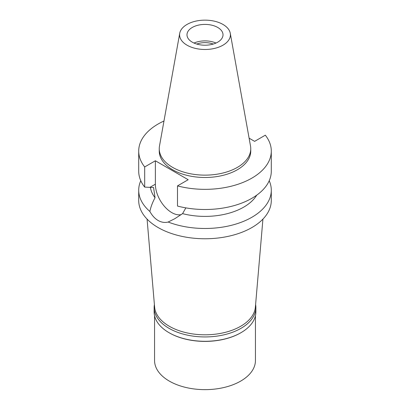 <?xml version="1.0" encoding="UTF-8"?>
<svg xmlns="http://www.w3.org/2000/svg" width="410" height="410" viewBox="0 0 410 410"><rect width="100%" height="100%" fill="white"/><g stroke="black" fill="none" stroke-linecap="round" stroke-linejoin="round"><path stroke-width="0.61" d="M222.968 45.187A25.415 14.673 180 0 1 194.073 48.057A25.415 14.673 180 0 1 179.724 33.297A25.415 14.673 180 0 1 187.032 24.436A25.415 14.673 180 0 1 213.502 20.987A25.415 14.673 180 0 1 230.276 33.297A25.415 14.673 180 0 1 222.968 45.187M230.276 33.297L250.51 145.991A45.756 26.419 180 0 1 250.756 148.717A45.756 26.419 180 0 1 237.354 167.393A45.756 26.419 180 0 1 187.488 173.123A45.756 26.419 180 0 1 159.244 148.717A45.756 26.419 180 0 1 159.49 145.991L179.724 33.297M192.264 27.455A18.014 10.399 0 0 0 186.986 34.809A18.014 10.399 0 0 0 198.107 44.418A18.014 10.399 0 0 0 217.736 42.163A18.014 10.399 0 0 0 223.014 34.809A18.014 10.399 0 0 0 211.893 25.205A18.014 10.399 0 0 0 192.264 27.455M194.002 43.05A18.014 10.399 180 0 1 215.998 43.05M213.246 44.06A14.985 8.651 0 0 0 196.754 44.06M147.072 219.099L154.621 307.126A50.44 29.12 0 0 0 186.857 332.858A50.44 29.12 0 0 0 240.665 326.278A50.44 29.12 0 0 0 255.379 307.126L262.928 219.099M138.708 190.209L138.708 200.49A66.292 38.273 0 0 0 179.631 235.847A66.292 38.273 0 0 0 251.873 227.555A66.292 38.273 0 0 0 271.292 200.49L271.292 190.209A66.292 38.273 180 0 1 251.873 217.274A66.292 38.273 180 0 1 168.172 222.035C164.779 222.881 161.427 222.363 158.127 220.493C154.862 218.576 152.115 215.568 149.881 211.473A66.292 38.273 180 0 1 138.708 190.209A66.292 38.273 180 0 1 140.779 180.723M249.111 138.175L254.625 141.363L265.316 135.187A66.292 38.273 180 0 1 271.292 151.07A66.292 38.273 180 0 1 251.873 178.13A66.292 38.273 180 0 1 177.494 185.894L188.185 179.718L155.375 160.776L144.684 166.947A66.292 38.273 180 0 1 138.708 151.07L138.708 171.231A66.292 38.273 0 0 0 144.684 187.109L153.576 187.534L155.036 197.717C152.489 202.437 150.767 207.024 149.881 211.473M181.194 214.614A23.201 13.397 60 0 1 171.78 212.611A23.201 13.397 60 0 1 155.375 184.192L155.375 160.776M168.172 222.035L174.803 218.709L182.583 213.625L185.853 207.87M150.419 187.349A54.766 31.616 0 0 0 155.036 197.717M269.221 180.723A66.292 38.273 180 0 1 271.292 190.209M182.583 213.625A54.766 31.616 0 0 0 243.724 207.132A54.766 31.616 0 0 0 256.716 195.175M177.494 185.894L177.494 206.056A66.292 38.273 0 0 0 251.873 198.291A66.292 38.273 0 0 0 271.292 171.231L271.292 151.07M138.708 151.07A66.292 38.273 180 0 1 158.127 124.004A66.292 38.273 180 0 1 163.974 121.006M159.244 148.717L159.244 151.07A45.756 26.419 0 0 0 187.488 175.475A45.756 26.419 0 0 0 237.354 169.75A45.756 26.419 0 0 0 250.756 151.07L250.756 148.717M144.684 166.947L144.684 187.109M255.599 304.533A50.871 29.371 180 0 1 255.871 307.567A50.871 29.371 180 0 1 240.972 328.338A50.871 29.371 180 0 1 185.53 334.704A50.871 29.371 180 0 1 154.129 307.567L154.129 311.923A50.871 29.371 0 0 0 169.028 332.689A50.871 29.371 0 0 0 240.972 332.689L240.665 332.869A50.44 29.12 180 0 1 169.335 332.869A50.44 29.12 180 0 1 169.181 332.776M240.665 332.869L240.972 332.689A50.871 29.371 0 0 0 255.871 311.923L255.871 307.567M154.129 307.567A50.871 29.371 180 0 1 154.401 304.533M154.56 315.741L154.56 360.518A50.44 29.12 0 0 0 185.699 387.424A50.44 29.12 0 0 0 240.665 381.11A50.44 29.12 0 0 0 255.44 360.518L255.44 315.741M149.937 187.329L155.375 184.192M169.335 332.869L169.028 332.689"/></g></svg>
